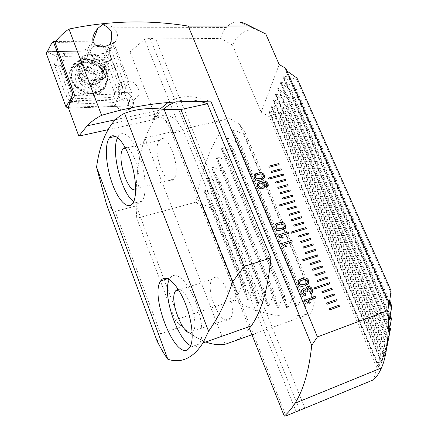<?xml version="1.0" encoding="UTF-8"?>
<svg xmlns="http://www.w3.org/2000/svg" width="438" height="438" viewBox="0 0 438 438"><rect width="100%" height="100%" fill="white"/><g stroke="black" fill="none" stroke-linecap="round" stroke-linejoin="round"><path stroke-width="0.33" stroke-dasharray="2.19 1.64" d="M78.676 69.976C71.646 52.883 101.55 47.698 107.261 64.676C114.636 81.468 84.6 87.403 78.676 69.976M83.904 66.855C82.59 62.771 83.57 59.519 86.844 57.093C92.128 53.305 101.791 56.743 104.009 63.149C105.394 67.397 104.315 70.737 100.767 73.168C93.557 75.96 87.939 73.858 83.904 66.855M102.432 24.648C109.095 24.156 113.913 26.828 116.88 32.669C118.375 37.137 117.253 40.624 113.513 43.127L110.097 44.342M125.098 80.997C135.906 78.358 144.6 94.427 134.685 98.851L132.364 99.65C121.72 102.382 112.84 86.62 122.355 81.994L125.098 80.997M126.91 110.119L129.183 109.319M131.241 107.847C136.333 103.237 132.26 93.557 124.611 91.975L125.635 87.085L128.624 81.008L125.054 81.101L122.306 82.092C118.036 84.983 117.143 88.952 119.645 93.995L74.761 95.462M248.784 326.803L171.482 132.271C168.301 124.474 164.776 119.311 160.916 116.771C157.521 114.772 154.778 115.386 152.692 118.616L151.827 120.039L108.022 129.692M211.193 101.977C194.018 94.707 179.657 94.876 168.104 102.481M160.188 108.953L151.827 120.039L156.486 119.01L130.009 51.876L109.166 52.155L110.217 47.441L113.343 41.878L54.991 42.387M296.137 411.671L183.412 130.655L173.36 132.971L285.921 415.897M259.597 30.901L256.613 30.063C245.576 28.881 237.56 33.907 232.573 45.13L220.774 38.424L155.72 38.916L150.097 38.287L144.513 39.431L130.009 51.876M232.573 45.13L261.185 112.166L269.25 116.667L376.773 367.482L373.576 379.773M304.886 408.194L155.72 38.916M376.773 367.482L381.35 355.065L378.766 366.836L379.149 366.349L384.263 350.52L381.586 362.954L386.798 344.733L384.121 357.342L388.895 337.572M386.584 348.768L390.493 328.872M388.188 340.37L391.49 318.421M389.223 330.093L391.753 305.894M389.568 317.829L391.26 293.52L391.063 290.799M388.993 305.346L388.807 302.51M297.008 78.101L296.531 79.174L283.506 75.9L282.685 76.234L294.21 84.457L293.756 85.492L280.966 82.234L280.156 82.547L291.511 90.6L291.067 91.602L278.508 88.356L277.714 88.651L288.894 96.541L288.467 97.51L276.132 94.279L275.354 94.559L286.37 102.284L285.954 103.226L273.832 100.012L273.071 100.269L283.923 107.847L283.523 108.755L271.609 105.563L270.854 105.804L281.552 113.234L281.163 114.115L269.452 110.94L268.713 111.164L269.184 111.602L279.258 118.457L278.88 119.311L269.25 116.667M279.192 64.539L261.185 112.166M285.713 68.251L285.297 69.702L286.906 70.967M220.774 38.424C221.633 34 223.457 30.375 226.243 27.55C230.092 23.274 234.62 21.457 239.827 22.086L256.613 30.063M183.412 130.655L177.56 121.961C171.285 114.876 164.847 113.404 158.255 117.543L156.486 119.01M68.218 107.37L115.238 105.585L118.129 108.285L121.769 109.938M124.611 91.975L109.166 52.155M110.217 47.441L125.635 87.085M113.343 41.878L128.624 81.008M115.238 105.585L116.743 99.963L70.825 101.589M116.743 99.963L119.645 93.995M380.83 355.705L278.88 119.311M381.35 355.065L279.258 118.457M391.26 293.52L296.531 79.174M389.689 301.207L294.21 84.457M391.769 308.138L293.756 85.492M390.214 315.513L291.511 90.6M391.369 320.298L291.067 91.602M389.864 327.438L288.894 96.541M390.263 330.438L288.467 97.51M388.824 337.408L286.37 102.284M388.577 338.864L285.954 103.226M386.798 344.733L283.923 107.847M386.404 345.785L283.523 108.755M384.263 350.52L281.552 113.234M383.803 351.364L281.163 114.115M171.482 132.271L173.36 132.971C170.486 125.947 167.031 121.085 163.002 118.391C159.218 116.048 155.868 116.158 152.944 118.709L152.911 118.742M310.443 302.861L309.25 303.293L305.374 301.01L305.029 300.035M307.843 300.747L315.803 297.95M311.232 293.624L310.936 293.783M310.881 293.816L310.197 292.365M310.142 292.398L311.177 291.292L311.117 289.606M311.062 289.638L308.856 287.974L308.16 288.062M308.111 288.095L307.728 288.27M306.463 291.993L307.7 291.741M306.337 291.807L304.437 290.115L303.939 290.175M306.003 295.338L305.335 295.376C303.797 295.278 302.68 294.456 301.99 292.896L302.045 292.863M301.99 292.896C301.339 291.232 301.601 289.918 302.789 288.97M305.899 289.622L306.901 286.917M307.147 284.826L305.001 285.811M304.952 285.844L301.924 286.425C300.249 286.441 299.034 285.614 298.267 283.95L298.316 283.917M298.267 283.95C297.599 281.941 298.103 280.468 299.767 279.537M306.501 283.419L307.388 280.873L305.193 279.466L300.353 280.993M286.923 246.38L285.669 246.791L281.842 244.513L281.508 243.561M292.195 241.864L284.306 244.322M277.911 235.069L278.338 235.945M288.637 233.388L280.747 235.803M283.309 237.894L282.16 238.223M282.11 238.261L278.289 235.983M284.47 228.576L281.634 229.934M281.59 229.972L279.313 230.437C277.369 230.684 275.918 229.868 274.965 227.995L275.015 227.957M274.965 227.995C274.363 226.462 274.626 225.241 275.754 224.344M283.6 227.377L284.065 225.269L281.377 223.884L276.646 225.504M267.563 186.73L266.627 187.322M266.583 187.365L265.926 185.986M266.528 185.581L266.78 183.911M266.737 183.955C265.778 182.509 264.492 182.011 262.871 182.449L262.28 182.542M263.846 187.869L262.395 188.641M262.351 188.685L261.815 188.8C259.926 188.975 258.524 188.148 257.604 186.314L257.654 186.27M257.604 186.314L257.347 184.354L258.19 182.745M262.756 186.785L262.992 184.65L262.296 183.664L260.785 183.089L258.995 183.741M263.999 178.299L260.725 179.919M260.676 179.963L259.406 180.248C257.122 180.823 255.359 180.045 254.111 177.921L254.155 177.872M254.111 177.921L254.489 174.811M263.233 175.446L263.189 175.496C262.269 174.187 261.075 173.766 259.619 174.22L255.617 175.726M328.987 308.839L329.475 309.978L339.417 306.386M326.578 303.129L327.06 304.268L337.068 300.692M324.235 297.418L324.657 298.574L334.659 295.042M321.782 291.768L322.259 292.902L332.261 289.409M314.38 287.843L314.856 288.976L329.874 283.791M317.074 280.462L317.49 281.607L327.487 278.19M314.648 274.867L315.119 275.989L325.056 272.628M312.343 269.25L312.754 270.388L322.746 267.049M309.984 263.671L310.394 264.804L320.326 261.519M302.625 259.734L303.036 260.867L317.977 255.995M305.297 252.567L305.702 253.69L315.628 250.481M302.904 247.059L303.37 248.16L313.296 244.99M300.638 241.53L301.043 242.647L310.964 239.515M298.256 236.06L298.721 237.155L308.642 234.056M290.941 232.113L291.401 233.213L306.326 228.62M293.701 225.11L294.106 226.216L304.016 223.194M291.407 219.673L291.807 220.774L301.716 217.79M289.058 214.27L289.513 215.348L299.422 212.397M286.835 208.844L287.229 209.944L297.139 207.026M279.559 204.896L279.953 205.991L294.862 201.672M282.291 198.091L282.685 199.18L292.589 196.334M280.03 192.736L280.424 193.82L290.323 191.012M277.78 187.398L278.168 188.482L288.067 185.707M275.529 182.082L275.924 183.161L285.817 180.418M268.297 178.124L268.686 179.202L283.572 175.145M271.062 171.488L271.445 172.561L281.338 169.889M268.833 166.221L269.222 167.289L279.105 164.65M86.762 67.633L85.514 69.609L81.309 70.179C80.378 71.033 80.45 71.958 81.512 72.943C83.193 74.411 83.461 75.905 82.311 77.438C81.588 79.338 82.399 80.318 84.742 80.373C86.817 79.962 88.383 80.68 89.44 82.519C90.212 83.746 91.235 84.096 92.506 83.576L94.449 80.433L98.572 79.88C99.546 79.026 99.492 78.09 98.408 77.077C96.743 75.615 96.469 74.132 97.592 72.615C98.287 70.742 97.488 69.773 95.183 69.708C93.13 70.107 91.58 69.39 90.524 67.567C89.73 66.324 88.69 65.985 87.414 66.549L85.771 70.753C87.025 70.239 88.065 70.545 88.892 71.668C90.004 73.31 91.542 74.017 93.508 73.787C95.736 73.995 96.53 74.958 95.9 76.672C94.854 78.013 95.123 79.492 96.71 81.101C97.734 82.202 97.778 83.16 96.825 83.976L92.829 84.315L90.808 87.655C89.527 88.208 88.525 87.83 87.808 86.521C86.823 84.534 85.273 83.822 83.143 84.397C80.767 84.49 79.962 83.521 80.74 81.484C81.939 79.798 81.676 78.314 79.951 77.022C78.856 76.152 78.78 75.27 79.711 74.372L83.954 73.589L85.164 71.739M84.31 59.634C96.415 51.821 113.02 71.755 100.297 78.878L100.214 78.928C88.41 86.74 71.64 67.31 83.8 59.951L84.31 59.634M106.122 65.289L106.04 65.344C93.94 73.261 76.661 53.277 89.128 45.837L89.653 45.508C102.059 37.608 119.158 58.084 106.122 65.289M102.607 46.97C107.994 51.257 108.509 55.374 104.162 59.322C96.179 64.567 85.01 51.12 93.568 46.603L96.081 45.7M96.541 89.138C84.003 97.619 66.56 76.519 80.055 69.264C92.577 61.123 109.692 81.692 96.541 89.138M99.776 91.224L99.497 91.394C90.94 95.292 82.941 93.65 75.5 86.456C69.669 78.254 70.151 71.202 76.951 65.306L77.816 64.753C86.604 60.816 94.679 62.546 102.054 69.938C107.808 78.331 107.047 85.426 99.776 91.224M99.984 90.748L99.705 90.918C91.142 94.822 83.132 93.168 75.686 85.974C69.845 77.761 70.332 70.704 77.137 64.802L78.002 64.249C86.067 60.428 93.776 61.747 101.129 68.202L102.821 70.151C108.049 78.391 107.102 85.257 99.984 90.748M82.037 71.651C91.542 65.437 104.567 81.107 94.553 86.74C85.038 93.146 71.821 77.176 82.037 71.651M79.388 69.434C77.685 64.151 78.944 59.924 83.154 56.759C90.036 51.733 102.706 56.195 105.602 64.578C107.419 70.14 105.991 74.515 101.315 77.696C94.373 82.202 82.169 77.646 79.388 69.434M69.938 82.295C67.687 75.221 69.352 69.527 74.931 65.213C84.216 58.216 101.43 64.151 105.35 75.528C107.819 83.127 105.826 89.1 99.377 93.442C89.976 99.464 73.633 93.354 69.938 82.295M97.8 59.645C100.346 59.771 102.142 60.937 103.176 63.143L114.345 92.155C115.09 95.221 113.842 97.006 110.606 97.521L77.542 98.649C74.893 98.566 73.042 97.373 71.991 95.079L60.981 65.459C60.296 62.393 61.621 60.641 64.95 60.192L97.8 59.645L97.652 55.883L103.844 56.201L106.533 61.665L103.176 63.143M47.145 51.711L106.604 50.792L108.739 52.182L128.761 103.811L128.383 105.558L127.299 105.969L68.531 108.219M55.697 41.484L111.498 41.019L110.436 44.15L106.604 50.792M111.498 41.019L131.46 92.204L130.852 96.595L127.299 105.969M131.46 92.204L74.23 94.039M108.646 52.199L128.673 103.828C128.958 104.994 128.493 105.678 127.277 105.876L68.153 108.142L66.023 106.779L46.428 53.617C46.176 52.456 46.685 51.793 47.966 51.629L106.62 50.874L108.646 52.199L107.168 51.952L106.62 50.874M109.708 61.079L106.533 61.665L117.734 90.677L119.278 97.307L111.57 99.541L78.418 100.707L72.27 99.727L69.22 94.8L58.199 65.07L57.307 57.225L54.394 55.106C53.551 58.763 53.704 62.289 54.849 65.678L65.864 95.462L70.502 102.114L78.982 103.888L112.166 102.673C115.867 102.437 119.24 101.222 122.29 99.021L120.921 90.036L109.708 61.079L105.58 53.748L97.083 52.861L64.238 53.31L54.394 55.106L48.415 52.735L46.428 53.617M72.27 99.727L68.049 105.892L66.023 106.779M103.844 56.201L107.168 51.952M119.278 97.307L122.29 99.021L127.206 103.686L128.673 103.828M57.307 57.225L64.775 56.382L64.95 60.192M229.84 118.457C219.756 131.991 212.419 144.89 207.836 157.16C201.929 172.545 197.971 187.546 195.961 202.153L136.744 218.277C134.663 186.977 137.373 160.204 144.885 137.948L229.84 118.457L239.449 124.244L314.314 303.025L311.106 313.526L251.932 334.725M144.885 137.948L225.116 344.334L225.773 344.098M195.961 202.153L200.867 206.057L235.83 294.04L234.768 300.046L175.123 320.014C185.197 330.613 195.425 337.933 205.811 341.974M136.744 218.277L175.123 320.014M239.449 124.244L245.34 133.042L244.294 134.346L232.989 129.714L232.118 130.102L239.263 141.167L238.299 142.591L227.108 137.992L226.282 138.315L233.668 149.988L232.781 151.526L221.814 146.96L220.911 147.168L221.163 148.132L228.554 159.531L227.749 161.195L216.843 156.563L216 156.7L216.246 157.822L223.927 169.862L223.21 171.663L212.337 166.9C211.505 166.785 211.275 167.135 211.636 167.968L219.827 181.091L219.203 183.057L208.324 178.074C207.497 177.981 207.278 178.365 207.672 179.224L216.306 193.377L215.786 195.545L204.847 190.234C204.026 190.163 203.829 190.579 204.256 191.472L213.465 207.004L213.065 209.435L202 203.61L201.239 203.862L200.867 206.057M235.83 294.04L237.489 294.988L238.19 294.539L242.422 282.718L244.24 283.769L247.465 299.472C247.722 300.293 248.127 300.364 248.674 299.68L253.148 288.259L254.894 289.02L257.555 303.019L258.097 303.945L258.82 303.419L263.468 292.228L265.16 292.759L267.481 305.708L268.012 306.54L268.713 305.97L273.493 294.894L275.141 295.223L277.194 307.323L277.719 308.073L278.404 307.454L283.282 296.422L284.892 296.57L286.786 308.166L287.925 307.952L292.874 296.898L294.456 296.876L296.17 307.815L297.298 307.509L302.297 296.378L303.846 296.197L305.412 306.545L306.529 306.14L311.549 294.884L313.077 294.544L314.314 303.025M234.768 300.046C245.439 306.753 257.714 311.566 271.587 314.479C282.587 316.953 295.76 316.636 311.106 313.526M245.34 133.042L285.122 227.897M285.127 227.913L308.478 283.583M308.489 283.61L313.077 294.544M244.294 134.346L311.549 294.884M213.065 209.435L242.422 282.718M213.465 207.004L244.24 283.769M215.786 195.545L253.148 288.259M216.306 193.377L254.894 289.02M219.203 183.057L263.468 292.228M219.827 181.091L265.16 292.759M223.21 171.663L273.493 294.894M223.927 169.862L275.141 295.223M227.749 161.195L283.282 296.422M228.554 159.531L284.892 296.57M232.781 151.526L292.874 296.898M233.668 149.988L294.456 296.876M238.299 142.591L302.297 296.378M239.263 141.167L303.846 296.197M135.676 189.588L137.335 188.154C143.544 180.609 132.911 145.241 125.126 147.453M159.06 140.943C151.608 151.148 166.079 189.139 173.722 179.038L173.919 178.792C182.011 169.572 167.135 129.878 159.596 140.22L159.06 140.943M133.716 201.644C137.061 204.064 139.842 203.856 142.06 201.031L142.175 200.872C146.971 194.395 145.881 173.355 139.519 155.873C133.212 138.304 123.582 129.38 118.835 135.643L117.647 137.581M192.156 332.294L193.278 331.084C199.536 323.135 186.654 287.744 178.211 289.359M213.054 278.469L212.282 279.302C204.442 288.27 220.287 326.502 229.167 319.516L230.372 318.311C238.343 308.801 221.135 269.759 213.054 278.469M190.705 345.713C193.3 347.186 195.551 347.312 197.467 346.091L199.46 343.961C204.108 336.877 201.847 315.749 194.308 298.294C186.823 280.763 176.235 271.467 171.088 276.805L169.26 279.559M157.149 341.186L160.571 333.761L115.128 211.483L136.229 205.882C134.953 164.825 142.476 134.039 158.797 113.513L163.106 109.286M175.682 101.928C183.046 99.295 191.357 99.152 200.615 101.501M251.259 325.927C232.622 352.7 205.98 348.396 181.885 326.524L136.229 205.882M160.571 333.761L181.885 326.524M115.128 211.483L106.549 204.393M299.669 410.099L150.097 38.287M177.56 121.961L144.513 39.431M388.615 304.487L285.242 69.428M388.659 304.032L285.8 70.184M388.156 314.61L283.506 75.9M389.453 319.242L283.183 76.71M388.276 327.931L280.966 82.234M389.064 331.347L280.649 83.017M387.707 339.258L278.508 88.356M387.991 341.492L278.207 89.117M386.562 348.9L276.132 94.279M386.349 349.924L275.841 95.013M384.504 356.039L273.832 100.012M384.214 356.839L273.547 100.718M382.013 361.804L271.609 105.563M381.668 362.44L271.33 106.248M379.149 366.349L269.452 110.94M378.766 366.836L269.184 111.602M98.61 82.59C86.68 90.617 70.036 70.513 82.886 63.647C88.64 60.909 94.165 61.857 99.442 66.483L100.658 67.885C104.397 73.792 103.718 78.692 98.61 82.59M97.077 80.077L95.385 84.085M89.44 82.519L87.808 86.521M84.742 80.373L83.143 84.397M93.217 82.426L91.553 86.423M98.408 77.077L96.71 81.101M97.592 72.615L95.9 76.672M95.183 69.708L93.508 73.787M90.524 67.567L88.892 71.668M82.881 69.943L81.309 74.044M81.512 72.943L79.951 77.022M82.311 77.438L80.74 81.484M77.378 74.783C75.697 69.549 76.946 65.355 81.118 62.207C87.934 57.214 100.466 61.605 103.324 69.91C105.12 75.418 103.702 79.754 99.07 82.919C92.194 87.403 80.121 82.919 77.378 74.783M106.171 72.369C108.81 82.136 105.158 88.575 95.221 91.679C86.023 93.59 74.925 87.567 71.766 78.889C69.292 68.947 73.064 62.541 83.089 59.678C93.77 58.818 101.463 63.05 106.171 72.369M70.972 79.47C68.706 72.363 70.376 66.642 75.982 62.316C85.317 55.297 102.629 61.276 106.576 72.719C109.062 80.357 107.064 86.352 100.581 90.71C91.131 96.743 74.695 90.589 70.972 79.47M110.436 44.15L108.739 52.182M50.813 44.736L47.95 51.542M68.7 106.308L68.323 107.66M128.383 105.558L130.852 96.595L128.761 103.811M48.415 52.735L47.966 51.629M127.206 103.686L127.277 105.876M68.049 105.892L68.153 108.142M64.238 53.31L64.775 56.382L97.652 55.883L97.083 52.861M54.849 65.678L58.199 65.07L60.981 65.459M65.864 95.462L69.22 94.8L71.991 95.079M78.982 103.888L78.418 100.707L77.542 98.649M112.166 102.673L111.57 99.541L110.606 97.521M120.921 90.036L117.734 90.677L114.345 92.155M201.239 203.862L237.489 294.988M202 203.61L238.19 294.539M204.453 191.844L247.371 299.116M204.847 190.234L248.674 299.68M207.853 179.547L257.555 303.019M208.324 178.074L258.82 303.419M211.8 168.263L267.481 305.708M212.337 166.9L268.713 305.97M216.246 157.822L277.194 307.323M216.843 156.563L278.404 307.454M221.163 148.132L286.737 307.941M221.814 146.96L287.925 307.952M226.534 139.131L296.126 307.618M227.245 138.041L297.298 307.509M232.359 130.77L305.374 306.365M233.125 129.763L306.529 306.14M92.955 41.084L86.844 57.093M134.685 98.851L129.801 108.142M226.243 27.55L74.827 27.895M158.879 110.349L115.555 119.7M113.513 43.127L100.767 73.168M388.605 304.607L285.297 69.702M388.232 317.167L282.685 76.234M388.221 330.126L280.156 82.547M387.537 341.147L277.714 88.651M386.25 350.416L275.354 94.559M384.121 357.342L273.071 100.269M381.586 362.954L270.854 105.804M378.689 367.373L268.713 111.164M158.255 117.543L152.944 118.709M163.002 118.391L160.916 116.771M101.129 68.202L99.442 66.483C94.619 62.333 91.542 62.234 90.874 62.07C89.828 61.616 87.605 61.791 84.206 62.607L83.806 62.776C77.586 67.129 79.935 70.94 82.766 75.413C87.113 79.24 90.442 81.983 98.709 80.006L98.758 79.984C101.611 78.079 102.908 76.655 102.656 75.708C102.738 75.177 103.822 72.993 100.658 67.885L102.821 70.151M85.618 69.543L84.074 73.513M89.128 45.837L83.8 59.951M106.04 65.344L100.214 78.928M77.137 64.802L76.951 65.306M99.705 90.918L99.497 91.394M92.511 83.576L90.808 87.655M94.449 80.433L92.829 84.315M98.572 79.88L96.825 83.976M87.414 66.549L85.771 70.753M81.309 70.179L79.711 74.372M83.154 56.759L81.118 62.207C90.54 58.188 100.171 63.844 103.401 71.421C103.91 75.632 106.308 77.838 99.07 82.919L101.315 77.696M99.377 93.442L100.581 90.71C107.075 86.259 109.067 80.187 106.565 72.505C102.591 61.03 85.279 55.166 75.982 62.316L74.931 65.213M204.256 191.472L247.465 299.472M207.678 179.224L257.637 303.331M211.642 167.968L267.547 305.987M216.098 157.56L277.254 307.575M221.026 147.896L286.786 308.166M226.408 138.912L296.17 307.815M232.244 130.579L305.412 306.545M173.722 179.038L137.16 188.395M142.06 201.031L132.676 203.506M212.282 279.302L178.633 290.022M170.147 277.949L167.628 278.732M112.029 123.691L158.797 113.513M199.46 343.961L189.9 347.334M230.372 318.311L193.278 331.084M118.835 135.643L115.725 136.344M159.596 140.22L125.498 148.148"/><path stroke-width="0.66" d="M111.208 31.459C112.068 35.653 111.695 39.946 110.097 44.342C101.977 48.383 96.382 47.709 93.316 42.311C91.887 38.226 93.376 33.6 97.783 28.432L102.432 24.648C106.171 25.771 109.095 28.043 111.208 31.459M129.801 108.142L129.183 109.319L131.241 107.847M278.721 163.588L268.822 166.188L269.266 167.239L279.165 164.633L278.721 163.588L268.833 166.221M280.95 168.822L271.045 171.461L271.494 172.517L281.399 169.873L280.95 168.822L271.062 171.488M283.183 174.078L268.286 178.096L268.729 179.158L283.632 175.129L283.183 174.078L268.297 178.124M285.428 179.345L275.518 182.049L275.967 183.111L285.877 180.401L285.428 179.345L275.529 182.082M287.673 184.628L277.769 187.371L278.218 188.439L288.127 185.69L287.673 184.628L277.78 187.398M289.934 189.933L280.019 192.709L280.473 193.777L290.383 190.995L289.934 189.933L280.03 192.736M292.195 195.249L282.28 198.064L282.734 199.137L292.65 196.317L292.195 195.249L282.291 198.091M294.467 200.582L279.548 204.869L280.002 205.948L294.922 201.655L294.467 200.582L279.559 204.896M296.745 205.937L286.824 208.822L287.279 209.901L297.199 207.01L296.745 205.937L286.835 208.844M299.028 211.302L289.107 214.226L289.562 215.31L299.483 212.381L299.028 211.302L289.118 214.248M301.317 216.69L291.396 219.646L291.856 220.736L301.777 217.768L301.317 216.69L291.407 219.673M303.616 222.093L293.695 225.088L294.155 226.178L304.076 223.177L303.616 222.093L293.701 225.11M305.927 227.514L290.991 232.074L291.451 233.169L306.386 228.598L305.927 227.514L290.996 232.096M308.237 232.95L298.311 236.016L298.771 237.117L308.702 234.04L308.237 232.95L298.316 236.038M310.558 238.403L300.627 241.513L301.092 242.614L311.024 239.498L310.558 238.403L300.638 241.53M312.885 243.873L302.954 247.021L303.419 248.122L313.351 244.973L312.885 243.873L302.965 247.037M315.223 249.364L305.286 252.545L305.757 253.657L315.688 250.465L315.223 249.364L305.297 252.567M317.566 254.872L302.614 259.718L303.085 260.829L318.037 255.973L317.566 254.872L302.625 259.734M319.915 260.396L309.978 263.654L310.449 264.771L320.386 261.502L319.915 260.396L309.984 263.671M322.275 265.937L312.332 269.233L312.809 270.35L322.746 267.049L322.275 265.937L312.343 269.25M324.64 271.494L314.698 274.834L315.174 275.956L325.116 272.611L324.64 271.494L314.703 274.845M327.016 277.073L317.068 280.451L317.545 281.574L327.487 278.19L327.016 277.073L317.074 280.462M329.392 282.669L314.429 287.81L314.906 288.943L329.874 283.791L329.392 282.669L314.435 287.821M332.261 289.409L331.785 288.281L321.837 291.735L322.313 292.869L332.261 289.409M334.659 295.042L334.178 293.914L324.23 297.407L324.711 298.546L334.659 295.042M337.068 300.692L336.587 299.565L326.633 303.096L327.115 304.24L337.068 300.692M338.996 305.231L329.042 308.806L329.529 309.951L339.477 306.365L338.996 305.231L329.048 308.817M267.974 183.664C268.598 185.411 268.155 186.632 266.627 187.322L265.926 185.986L266.78 183.911C265.828 182.465 264.536 181.962 262.915 182.4L262.034 182.613L264.377 184.705C264.957 186.741 264.295 188.055 262.395 188.641L261.858 188.756C259.969 188.931 258.568 188.105 257.654 186.27C257.079 183.484 258.201 181.847 261.021 181.365L262.395 181.064C264.798 180.533 266.654 181.398 267.974 183.664L267.563 186.73M277.96 235.031L288.095 231.943L288.686 233.35L280.796 235.764L283.359 237.85L282.16 238.223L278.338 235.945L277.96 235.031L288.095 231.943M308.691 283.298L305.001 285.811L301.974 286.392C300.304 286.408 299.083 285.581 298.316 283.917C297.785 280.939 299.001 279.148 301.963 278.546L304.87 277.977C306.573 277.933 307.815 278.754 308.604 280.446L308.691 283.298L307.147 284.826M305.029 300.035L315.19 296.488L315.803 297.95L307.898 300.714L310.504 302.839L309.299 303.26L305.423 300.983L305.029 300.035M248.784 326.803L284.267 416.1L285.921 415.897L304.886 408.194L373.576 379.773C376.806 376.658 379.423 372.722 381.427 367.947C386.453 357.386 389.431 334.758 387.975 310.531L388.807 302.51L285.713 68.251L279.192 64.539L265.806 34.016L259.597 30.901M387.975 310.531L317.424 336.904L188.236 26.077L249.791 25.984L265.806 34.016M312.305 289.261C313.055 291.33 312.595 292.836 310.936 293.783L310.197 292.365L311.232 291.259L311.117 289.606L308.905 287.936L308.16 288.062C307.033 288.565 306.699 289.491 307.164 290.843L307.7 291.741L306.463 291.993L304.487 290.082L303.939 290.175L303.205 292.414L305.576 293.794L306.053 295.305L305.39 295.343C303.846 295.25 302.735 294.424 302.045 292.863C301.322 290.925 301.738 289.545 303.288 288.73L303.972 288.615L305.954 289.589C305.735 288.073 306.272 287.076 307.564 286.6L308.593 286.43C310.296 286.583 311.538 287.525 312.305 289.261L312.25 289.294C312.962 291.16 312.617 292.6 311.232 293.624M281.508 243.561L291.648 240.407L292.245 241.825L284.355 244.284L286.923 246.38L285.718 246.753L281.891 244.475L281.508 243.561M285.33 227.612L281.634 229.934L279.362 230.399C277.418 230.645 275.967 229.83 275.015 227.957C274.517 225.088 275.743 223.402 278.694 222.898L280.889 222.449C282.844 222.186 284.306 222.997 285.275 224.875L285.33 227.612L284.47 228.576M264.421 177.773L260.725 179.919L259.449 180.204C257.166 180.779 255.403 180.002 254.155 177.872C253.684 175.101 254.921 173.508 257.867 173.087L258.967 172.84C261.289 172.216 263.096 172.977 264.393 175.14L264.421 177.773L263.999 178.299M108.022 129.692L78.829 136.125L87.118 125.843C91.487 121.397 96.316 117.904 101.611 115.364C137.718 104.364 174.247 99.902 211.193 101.977L311.725 345.368C309.064 370.548 303.501 389.831 295.042 403.223C291.757 408.473 288.166 412.766 284.267 416.1M168.104 102.481L160.188 108.953M311.725 345.368L317.424 336.904M388.824 337.408L386.584 348.768M389.864 327.438L390.493 328.872L387.915 342.023L388.188 340.37L387.707 339.258M390.214 315.513L391.49 318.421L389.026 331.966L389.223 330.093L388.276 327.931M389.689 301.207L391.753 305.894L389.459 319.959L389.568 317.829L388.156 314.61M286.906 70.967L297.008 78.101L391.063 290.799L389.152 305.149L389.043 305.609L388.615 304.487M239.827 22.086C242.351 22.48 245.674 23.778 249.791 25.984M78.829 136.125L68.218 107.37L70.825 101.589L74.761 95.462L54.991 42.387C59.141 36.94 63.8 32.505 68.963 29.067L74.827 27.895C112.539 20.613 150.344 20.006 188.236 26.077M101.611 115.364L68.963 29.067M121.769 109.938L126.91 110.119M305.034 300.046L315.19 296.488M315.141 296.521L315.749 297.971M310.443 302.861L307.898 300.714M307.728 288.27L307.164 290.843M307.115 290.876L307.635 291.752M303.616 290.328L303.205 292.414M303.151 292.447L305.083 293.86L305.576 293.794M305.521 293.827L305.992 295.311M302.789 288.97L303.288 288.73M303.233 288.762L303.923 288.647L305.954 289.589M306.901 286.917L307.564 286.6M307.509 286.633L308.538 286.463C310.246 286.616 311.484 287.558 312.25 289.294M299.767 279.537L301.963 278.546M301.913 278.579L304.815 278.01C306.518 277.966 307.761 278.787 308.549 280.479L308.604 280.446M308.549 280.479L308.637 283.331M300.353 280.993L299.45 283.567L300.78 284.842L304.339 284.388L306.501 283.419M300.835 284.81L304.388 284.355C306.523 284.032 307.542 282.86 307.438 280.835L305.242 279.433L302.565 279.997C300.419 280.315 299.4 281.497 299.504 283.534L300.78 284.842M281.519 243.577L291.648 240.407M291.599 240.446L292.184 241.842M286.857 246.397L284.355 244.284M288.045 231.981L288.626 233.366M283.293 237.872L280.796 235.764M275.754 224.344L278.694 222.898M278.645 222.937L280.84 222.493C282.795 222.225 284.257 223.035 285.226 224.918L285.275 224.875M285.226 224.918L285.28 227.656M276.646 225.504L276.148 227.661L277.457 228.915L280.993 228.565L283.6 227.377M277.5 228.877L281.043 228.526C283.167 228.269 284.191 227.169 284.114 225.225L281.42 223.845L279.28 224.305C277.139 224.557 276.11 225.663 276.192 227.618L277.457 228.915M265.932 186.002L266.528 185.581M264.377 184.705L262.034 182.613M264.333 184.748L263.846 187.869M258.19 182.745L261.021 181.365M260.977 181.409L262.346 181.108C264.749 180.576 266.611 181.441 267.925 183.708M258.995 183.741L258.694 185.783L259.433 186.802L261.026 187.398L262.756 186.785M263.041 184.606L261.732 183.232L260.068 183.15C258.781 183.511 258.332 184.376 258.738 185.739L260.128 187.146L261.891 187.245C263.118 186.829 263.501 185.947 263.041 184.606M254.489 174.811L257.867 173.087M257.823 173.136L258.924 172.89C261.245 172.26 263.052 173.026 264.349 175.184L264.393 175.14M264.349 175.184L264.377 177.817M255.617 175.726L255.288 177.62L256.575 178.857L260.101 178.6C262.22 178.397 263.249 177.363 263.189 175.496M256.619 178.808L260.145 178.551C262.263 178.354 263.293 177.319 263.233 175.446C262.313 174.143 261.119 173.716 259.663 174.176L258.431 174.455C256.301 174.653 255.272 175.693 255.332 177.576L256.575 178.857M339.417 306.386L338.941 305.264M337.008 300.714L336.526 299.592L326.639 303.107M334.599 295.064L334.123 293.947L324.235 297.418M332.201 289.425L331.73 288.314L321.842 291.746M329.814 283.813L329.338 282.702M327.427 278.212L326.962 277.106M325.056 272.628L324.585 271.533M322.686 267.065L322.22 265.97M320.326 261.519L319.866 260.429M317.977 255.995L317.512 254.905M315.628 250.481L315.168 249.403M313.296 244.99L312.836 243.911M310.964 239.515L310.509 238.442M308.642 234.056L308.188 232.989M306.326 228.62L305.872 227.552M304.016 223.194L303.567 222.132M301.716 217.79L301.267 216.733M299.422 212.397L298.979 211.346M297.139 207.026L296.69 205.98M294.862 201.672L294.418 200.626M292.589 196.334L292.146 195.293M290.323 191.012L289.885 189.977M288.067 185.707L287.629 184.672M285.817 180.418L285.379 179.388M283.572 175.145L283.14 174.121M281.338 169.889L280.9 168.871M279.105 164.65L278.678 163.637M96.081 45.7L99.388 45.755L102.607 46.97M74.23 94.039L72.856 94.082L53.294 41.5L50.813 44.736L46.335 53.633L50.813 44.736M53.294 41.5L55.697 41.484M68.531 108.219L65.924 106.801L46.335 53.633M72.856 94.082L70.808 98.643L65.924 106.801M251.932 334.725L225.773 344.098M205.811 341.974C212.392 344.454 218.825 345.243 225.116 344.334M125.126 147.453L123.067 148.712L122.591 149.435C116.705 158.425 128.06 193.448 135.676 189.588M108.558 139.202C104.43 147.223 106.374 167.88 112.506 184.305C118.583 200.823 127.891 210.196 132.676 203.506L132.785 203.347C137.422 196.886 136.191 175.769 129.829 158.184C123.532 140.516 114.05 131.499 109.467 137.751L108.558 139.202M117.647 137.581C110.611 150.628 121.452 193.563 133.716 201.644M178.211 289.359L176.185 290.202L175.496 291.018C168.531 299.822 184.102 338.881 192.156 332.294M161.638 279.734L160.724 280.873C149.654 295.152 174.718 359.499 187.968 349.447L189.9 347.334C194.395 340.271 192.019 319.067 184.513 301.486C177.056 283.835 166.626 274.423 161.638 279.734M169.26 279.559C162.087 293.35 176.645 338.596 190.705 345.713M163.106 109.286L169.09 104.989L175.682 101.928M200.615 101.501L207.448 103.74L270.936 257.955C268.018 288.784 261.459 311.44 251.259 325.927L202.942 342.981C193.12 358.185 181.42 363.611 167.853 359.264C164.874 355.338 161.304 349.31 157.149 341.186L106.549 204.393L96.574 167.146L167.853 359.264M96.574 167.146C99.07 148.668 104.222 134.187 112.029 123.691C115.621 119.048 119.793 115.588 124.551 113.3L208.57 331.265L202.942 342.981M124.551 113.3C136.656 108.821 149.851 107.529 164.13 109.429L232.682 281.722C226.243 301.388 218.201 317.906 208.57 331.265M164.13 109.429L180.916 109.527L244.141 266.452L232.682 281.722M180.916 109.527L207.448 103.74M270.936 257.955L244.141 266.452M389.152 305.149L388.659 304.032M70.808 98.643L68.7 106.308M68.323 107.66L68.164 108.235M97.783 28.432L92.955 41.084M381.427 367.947L295.042 403.223M115.555 119.7L87.118 125.843M389.043 305.609L388.605 304.607M389.459 319.959L388.232 317.167M389.026 331.966L388.221 330.126M387.915 342.023L387.537 341.147M178.633 290.022L175.496 291.018M167.628 278.732L160.724 280.873M115.725 136.344L109.467 137.751M125.498 148.148L123.067 148.712"/></g></svg>
